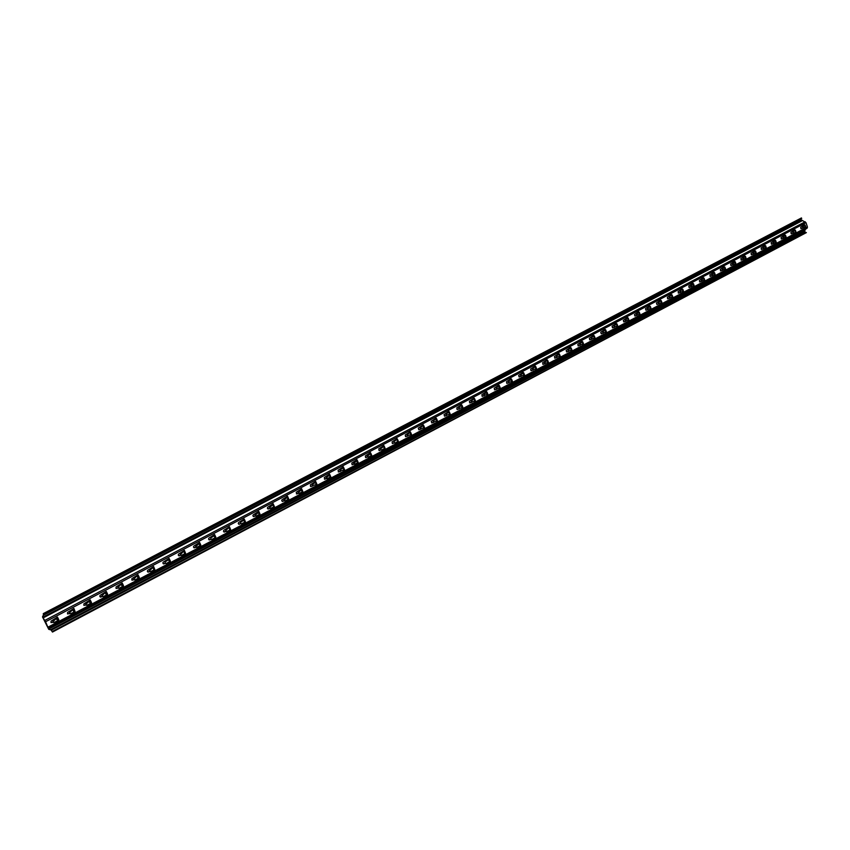 <?xml version="1.0" encoding="UTF-8"?>
<svg xmlns="http://www.w3.org/2000/svg" width="850" height="850" viewBox="0 0 850 850"><rect width="100%" height="100%" fill="white"/><g stroke="black" fill="none" stroke-linecap="round" stroke-linejoin="round"><path stroke-width="1.27" d="M184.546 550.97L185.629 553.403L181.167 555.486L180.338 554.678L184.429 550.375L178.532 554.126L178.245 555.05L179.084 555.868L180.551 555.294M660.62 300.231L656.444 302.972L656.901 304.491L658.474 303.864M244.173 518.989L238.531 522.591L238.244 523.504L239.073 524.312L240.55 523.727M703.386 277.769L699.348 280.426L699.794 281.924L701.367 281.297M301.654 488.793L296.225 492.277L296.756 493.967L298.254 493.372M744.759 256.031L740.86 258.613L741.285 260.089L742.868 259.462M357.266 460.317L358.233 462.549L354.429 464.291L353.653 463.516L357.276 460.296L356.341 460.264L357 459.723L351.751 463.101L352.272 464.759L353.781 464.153M784.816 234.993L781.033 237.501L781.458 238.956L783.041 238.329M42.5 616.93L48.748 629.329L45.571 621.754L42.5 616.93L43.562 614.688L42.627 617.058M51.117 629.999L52.466 632.06L52.232 631.529L806.374 232.613L804.642 231.965L805.12 229.553L807.256 228.012L807.426 227.014L806.013 222.668L800.519 219.353L801.444 217.94L43.286 613.626L43.414 614.539M410.252 431.747L405.227 434.998L405.748 436.634L407.256 436.029M461.614 404.77L456.758 407.915L457.268 409.519L458.798 408.914M511.137 378.749L506.462 381.788L506.961 383.382L508.502 382.766M558.939 353.642L554.423 356.586L554.912 358.147L556.463 357.531M106.335 592.014L107.472 594.543L102.946 596.721L101.841 595.967L106.293 591.419L100.098 595.34L99.79 596.296L100.64 597.125L102.138 596.541M605.104 329.396L600.748 332.244L601.216 333.795L602.778 333.168M169.097 558.429L163.157 562.201L162.871 563.136L163.71 563.954L165.176 563.38M649.708 305.968L645.49 308.731L645.957 310.25L647.519 309.623M229.458 526.724L223.752 530.358L223.465 531.271L224.294 532.079L225.771 531.494M694.163 285.642L690.933 286.567L690.997 285.451L693.472 283.677L692.431 283.698L692.867 283.294L688.755 285.993L689.201 287.491L690.784 286.864M288.734 499.141L287.714 496.836L288.734 499.141L284.676 501.011L283.879 500.214L287.714 496.836L286.811 496.793L287.513 496.219L282.009 499.747L281.733 500.639L282.551 501.447L284.038 500.852M734.549 261.396L730.607 263.999L731.043 265.487L732.626 264.86M343.623 467.479L344.59 469.731L340.149 471.144L340.212 469.869L343.623 467.468L342.699 467.436L343.358 466.884L338.066 470.284L338.598 471.962L340.096 471.357M774.924 240.189L771.109 242.718L771.534 244.173L773.117 243.546M397.12 438.642L392.041 441.926L392.562 443.562L394.071 442.956M448.949 411.421L444.051 414.587L444.561 416.213L446.091 415.597M500.183 387.717L496.347 388.96L496.4 387.759L499.375 385.656L498.397 385.634L498.95 385.156L494.201 388.237L494.7 389.831L496.241 389.215M547.145 359.837L542.597 362.801L543.086 364.374L544.627 363.757M90.174 599.888L83.927 603.84L83.842 605.253L85.956 605.051M91.545 602.671L90.196 599.898L89.303 600.429M593.714 335.378L589.316 338.247L589.794 339.798L591.345 339.182M153.627 566.546L147.634 570.361L147.337 571.296L148.176 572.124L149.643 571.551M640.008 314.139L636.618 315.148L636.682 314.011L639.285 312.141L638.265 312.152L638.732 311.727L634.451 314.532L634.907 316.062L636.48 315.435M214.583 534.533L208.824 538.199L208.537 539.112L209.376 539.931L210.853 539.346M682.189 288.904L678.077 291.603L678.534 293.112L680.096 292.485M273.19 503.742L267.654 507.291L267.378 508.183L268.196 508.991L269.684 508.396M274.401 506.419L273.052 503.944M724.242 266.815L720.279 269.429L720.715 270.916L722.287 270.289M330.831 476.978L329.842 474.714L330.831 476.978L326.931 478.773L326.145 477.987L329.842 474.714L328.929 474.672L329.598 474.109L324.254 477.551L324.785 479.219L326.283 478.624M764.947 245.427L761.111 247.977L761.536 249.443L763.119 248.816M385.05 448.279L381.554 450.054L380.842 449.735L380.896 448.481L384.189 446.165L383.254 446.123L383.892 445.591L378.739 448.917L379.259 450.564L380.768 449.958M804.366 224.719L800.647 227.194L801.061 228.639L802.655 228.012M436.167 418.136L431.226 421.324L431.747 422.949L433.266 422.344M487.858 394.198L483.969 395.473L484.033 394.262L487.039 392.137L486.062 392.116L486.625 391.627L481.833 394.729L482.343 396.334L483.873 395.717M535.256 366.084L530.655 369.081L531.144 370.653L532.695 370.037M73.918 609.025L75.087 611.586L70.433 613.827L69.307 613.084L73.907 608.43L67.586 612.425L67.501 613.849L69.615 613.657M582.218 341.413L577.787 344.314L578.266 345.865L579.817 345.238M138.093 575.344L139.209 577.841L134.799 579.955L133.716 579.201L138.019 574.749L131.941 578.606L131.867 579.997L133.96 579.806M628.904 319.983L625.483 321.013L625.536 319.866L628.171 317.985L627.151 317.996L627.629 317.56L623.305 320.386L623.773 321.916L625.334 321.3M199.729 543.001L200.791 545.424L196.393 547.464L195.574 546.667L199.708 543.076L198.826 543.023L199.591 542.406L193.758 546.125L193.471 547.039L194.299 547.857L195.776 547.283M671.447 294.546L667.303 297.266L667.76 298.775L669.332 298.148M258.963 511.913L259.983 514.271L255.818 516.194L255.011 515.398L258.952 511.955L258.049 511.902L258.772 511.317L253.162 514.909L252.886 515.801L253.704 516.609L255.191 516.024M259.973 514.006L258.783 511.339M713.862 272.266L709.856 274.911L710.303 276.399L711.875 275.772M315.679 481.429L310.303 484.872L310.834 486.561L312.332 485.966M754.896 250.708L751.028 253.268L751.453 254.745L753.036 254.118M57.46 617.068L51.074 621.106L50.989 622.529L53.093 622.349M58.862 619.873L57.481 617.089L56.578 617.631M370.781 453.22L371.748 455.441L371.089 455.855L367.986 457.162L367.221 456.376L370.791 453.199L369.867 453.167L370.504 452.625L365.309 455.972L365.829 457.629L367.338 457.024M794.633 229.84L790.883 232.326L791.297 233.782L792.891 233.155M423.268 424.904L418.285 428.134L418.806 429.76L420.325 429.154M474.162 398.183L469.359 401.296L469.859 402.9L471.389 402.284M523.249 372.396L518.617 375.402L519.106 376.986L520.646 376.369M570.637 347.501L566.153 350.423L566.642 351.985L568.193 351.358M122.294 583.642L123.42 586.149L118.947 588.296L117.863 587.541L122.23 583.047L116.099 586.936L116.014 588.327L118.108 588.136M122.251 583.068L123.537 585.799M616.399 323.467L612.074 326.294L612.542 327.834L614.104 327.207M178.649 555.73L180.423 555.167M656.986 304.47L658.378 303.779M238.691 524.216L240.423 523.611M699.571 281.902L701.282 281.212M296.416 493.892L298.127 493.255M741.072 260.068L742.783 259.388M351.964 464.706L353.664 464.047M781.246 238.935L782.956 238.255M405.45 436.592L407.15 435.922M457.002 409.487L458.692 408.808M506.706 383.35L508.396 382.67M554.668 358.126L556.357 357.436M100.13 596.912L102.032 596.403M601.311 333.763L602.671 333.072M163.253 563.805L165.049 563.253M646.032 310.229L647.424 309.538M223.901 531.983L225.643 531.378M688.978 287.47L690.689 286.779M282.189 501.373L283.911 500.735M730.819 265.466L732.541 264.775M338.279 471.899L339.979 471.251M771.322 244.152L773.032 243.472M392.264 443.519L393.964 442.85M444.561 416.213L445.974 415.491M494.445 389.799L496.134 389.109M542.831 364.353L544.521 363.662M83.938 605.402L85.85 604.913M589.549 339.777L591.249 339.086M147.709 571.965L149.515 571.423M634.992 316.041L636.384 315.35M208.962 539.824L210.726 539.229M678.3 293.091L680.011 292.4M267.835 508.916L269.556 508.289M720.492 270.895L722.202 270.204M324.456 479.166L326.166 478.518M761.313 249.422L763.034 248.731M378.962 450.521L380.651 449.852M800.849 228.618L802.57 227.938M431.747 422.949L433.149 422.237M482.078 396.302L483.767 395.622M530.899 370.632L532.589 369.941M67.586 613.976L69.498 613.509M578.021 345.844L579.721 345.153M132.016 580.199L133.822 579.679M623.857 321.895L625.239 321.204M193.874 547.74L195.649 547.156M667.526 298.754L669.237 298.063M253.332 516.524L255.064 515.908M710.069 276.377L711.779 275.687M310.505 486.498L312.216 485.849M751.23 254.724L752.951 254.033M51.053 622.636L52.987 622.2M365.521 457.576L367.221 456.918M791.084 233.761L792.806 233.081M418.806 429.76L420.208 429.048M469.593 402.868L471.283 402.188M519.106 376.986L520.54 376.274M566.737 351.953L568.087 351.263M116.152 588.519L117.969 588.009M612.638 327.803L614.008 327.112M184.407 550.386L185.512 553.159M184.758 553.966L183.908 551.236M180.774 555.379L180.402 553.701L183.526 551.671M661.948 302.589L658.622 303.578L658.676 302.441L660.726 300.411M660.365 301.081L660.067 300.603L660.259 301.155M661.566 302.908L660.641 300.868M658.941 303.907L658.325 302.462L660.514 300.985M244.364 519.573L245.406 521.942L241.368 523.844L240.571 523.547L240.635 522.229L243.631 520.274L244.205 518.999L245.406 521.656M244.609 522.452L243.748 519.817M240.826 523.823L240.412 522.155L243.398 520.2M704.724 280.086L701.526 280.999L701.59 279.884L704.044 278.12L703.492 277.929M703.152 278.598L702.844 278.12L703.035 278.683M704.374 280.373L703.439 278.386M701.856 281.329L701.229 279.905L703.343 278.471M302.897 491.683L301.899 489.388L302.897 491.683L298.892 493.521L298.106 492.734L301.899 489.388L300.985 489.345L301.686 488.803M302.175 492.139L301.304 489.6M298.573 493.467L298.106 491.821L300.985 489.94M746.109 258.304L743.038 259.154L743.091 258.06L745.461 256.36L744.866 256.19M744.547 256.849L744.239 256.381L744.419 256.944M745.779 258.57L744.844 256.636M743.378 259.494L742.73 258.092L744.77 256.7M357.563 462.974L356.681 460.509M354.131 464.249L353.632 462.634L356.394 460.817M786.176 237.214L783.222 238.011L783.275 236.927L785.549 235.301L784.858 234.993M785.867 237.458L784.933 235.577M783.562 238.351L782.903 236.969L784.869 235.62M806.374 232.613L52.466 632.06M801.72 218.407L43.616 614.253L43.286 613.626M48.748 629.329L51.213 630.02L52.232 631.529M411.442 434.382L407.331 435.795L407.394 434.552L410.412 432.044M410.911 434.881L410.029 432.501M407.628 436.114L407.118 434.52L409.774 432.767M462.793 407.352L458.894 408.669L458.947 407.447L461.752 405.036M462.336 407.809L460.955 405.195M459.159 408.999L458.649 407.426L461.433 405.503M512.401 381.278L508.608 382.511L508.661 381.31L511.275 378.994M511.923 381.703L510.51 379.164M508.906 382.829L508.353 381.299L511.02 379.461M560.224 356.118L556.58 357.266L556.644 356.086L559.066 353.855M559.778 356.501L558.864 354.333M556.878 357.584L556.314 356.086L558.694 354.493M106.505 595.17L105.241 592.811L105.666 592.312M102.223 596.626L101.957 594.936L105.241 592.811M606.401 331.819L602.905 332.892L602.969 331.734L605.221 329.587M604.817 330.267L604.52 329.779L604.732 330.331M605.986 332.169L605.072 330.066M603.213 333.211L602.629 331.734L604.924 330.204M169.214 559.013L170.308 561.468L166.005 563.518L165.166 563.221L165.229 561.871L168.385 559.821L169.129 558.439L170.393 561.138M169.426 562.041L168.576 559.279M165.378 563.465L165.028 561.786L168.183 559.736M651.026 308.337L647.668 309.336L647.721 308.199L649.814 306.149M649.442 306.818L649.145 306.34L649.347 306.892M650.633 308.667L649.708 306.616M647.987 309.666L647.381 308.21L649.581 306.723M229.638 527.308L230.679 529.688L226.398 531.675L225.59 530.878L229.479 526.734L230.562 529.444M229.872 530.209L229.011 527.553M226.036 531.601L225.633 529.922L228.65 527.956M692.591 284.155L692.282 283.666L692.474 284.229M693.802 285.94L692.878 283.942M691.263 286.907L690.636 285.473L692.771 284.027M287.991 499.609L287.119 497.038M284.346 500.947L283.889 499.301L286.79 497.399M735.898 263.681L732.796 264.552L732.849 263.447L735.229 261.736L734.644 261.556M734.326 262.225L734.018 261.747L734.198 262.31M735.558 263.957L734.623 262.002M733.125 264.881L732.477 263.479L734.538 262.076M343.91 470.167L343.039 467.681M340.446 471.453L339.947 469.827L342.741 467.999M776.284 242.42L773.298 243.238L773.351 242.144L775.646 240.508L775.019 240.337M774.722 240.996L774.414 240.529L774.584 241.092M775.965 242.675L775.03 240.773M773.638 243.567L772.979 242.186L774.966 240.826M398.31 441.299L394.857 443.052L394.145 442.733L394.209 441.49L397.279 438.961M397.768 441.809L396.876 439.408M394.453 443.052L393.933 441.447L396.61 439.684M450.128 414.014L446.176 415.363L446.239 414.131L449.098 411.697M449.65 414.492L448.757 412.154M446.484 415.671L445.942 414.109L448.332 411.889M499.694 388.142L498.291 385.581M496.644 389.279L496.092 387.738L498.791 385.889M548.431 362.334L544.744 363.492L544.808 362.312L547.273 360.06M546.826 360.74L546.539 360.241L546.763 360.783M547.974 362.727L547.06 360.527M545.041 363.811L544.489 362.302L546.879 360.708M90.206 600.472L91.386 602.884L90.376 603.659L86.509 605.296L85.659 604.477L89.505 600.907M90.376 603.659L89.101 601.301L89.537 600.78M86.031 605.126L85.776 603.447L89.101 601.301M595.011 337.822L591.472 338.906L591.536 337.737L593.831 335.58M593.417 336.26L593.119 335.761L593.343 336.313M594.586 338.183L593.672 336.047M591.749 339.224L591.207 337.748L593.513 336.196M153.733 567.141L154.838 569.617L150.248 571.753L149.419 570.945L153.659 566.567L154.721 569.372M153.935 570.191L153.085 567.418M149.823 571.636L149.504 569.946L152.681 567.885M638.424 312.609L638.127 312.12L638.329 312.672M639.614 314.468L638.69 312.396M636.937 315.478L636.331 314.022L638.562 312.524M214.752 535.117L215.804 537.519L211.671 539.484L210.853 539.176L210.917 537.848L213.977 535.861L214.614 534.544L215.836 537.211M214.976 538.05L214.126 535.372M211.097 539.452L210.704 537.774L213.754 535.787M683.517 291.242L680.255 292.188L680.308 291.061L682.284 289.074M681.934 289.744L681.636 289.266L681.827 289.829M683.145 291.55L682.221 289.531M680.584 292.527L679.957 291.093L682.104 289.638M272.754 504.443L273.328 504.146L272.754 504.443M273.413 504.337L274.422 506.664L270.321 508.566L269.514 507.769L273.328 504.146M273.668 507.152L272.797 504.571M269.981 508.502L269.535 506.844L272.467 504.921M725.592 269.099L722.457 269.981L722.511 268.876L724.923 267.155L724.349 266.974M724.019 267.633L723.711 267.166L723.892 267.718M725.252 269.386L724.317 267.421M722.787 270.321L722.149 268.908L724.221 267.495M330.129 477.424L329.258 474.916M326.623 478.72L326.134 477.094L328.95 475.246M766.307 247.669L763.289 248.498L763.353 247.403L765.659 245.746L765.043 245.576M764.745 246.234L764.437 245.767L764.607 246.33M765.988 247.934L765.053 246.022M763.629 248.837L762.981 247.446L764.989 246.075M383.424 446.59L383.169 446.059M384.487 448.8L383.605 446.377M381.14 450.054L380.619 448.449L383.329 446.664M805.736 226.918L802.836 227.694L802.889 226.621L805.109 225.016L804.461 224.867M805.439 227.163L804.493 225.292M802.91 228.076L802.506 226.663L804.451 225.335M437.346 420.739L433.351 422.11L433.404 420.877L436.316 418.413M436.858 421.228L435.498 418.572M433.627 422.429L433.118 420.846L435.965 418.88M487.348 394.644L485.956 392.062M484.277 395.792L483.724 394.241L486.455 392.36M536.531 368.592L532.812 369.771L532.865 368.581L535.383 366.318M534.926 366.987L534.629 366.488L534.862 367.03M536.063 368.996L535.149 366.786M533.109 370.09L532.546 368.581L534.969 366.966M73.918 608.451L75.002 611.341M74.078 612.244L72.792 609.864L73.249 609.333M69.668 613.711L69.434 612.032L72.792 609.864M583.514 343.868L579.944 344.973L580.008 343.804L582.346 341.626M583.079 344.239L582.165 342.093M580.231 345.291L579.679 343.804L582.006 342.242M138.284 578.436L137.031 576.109L137.445 575.631M134.119 579.881L133.811 578.191L137.031 576.109M627.321 318.442L627.024 317.953L627.226 318.506M628.501 320.322L627.587 318.24M625.791 321.342L625.196 319.876L627.438 318.368M200.812 545.116L199.601 542.428M199.941 545.966L199.091 543.256M196.01 547.379L195.627 545.7L198.719 543.692M672.775 296.894L669.481 297.861L669.545 296.724L671.553 294.716M671.192 295.396L670.894 294.908L671.086 295.46M672.403 297.203L671.479 295.184M669.811 298.191L669.184 296.746L671.362 295.279M259.207 514.76L258.347 512.146M255.478 516.131L255.042 514.462L258.007 512.529M715.201 274.571L712.034 275.464L712.088 274.359L714.521 272.616L713.957 272.425M713.628 273.094L713.32 272.616L713.511 273.179M714.85 274.858L713.926 272.882M712.364 275.804L711.726 274.38L713.83 272.967M316.933 484.298L315.934 482.014L316.933 484.298L312.375 485.764L312.439 484.479L315.934 482.014L315.021 481.971L315.711 481.44M316.221 484.744L315.339 482.216M312.662 486.062L312.184 484.426L315.031 482.556M756.256 252.96L753.206 253.799L753.259 252.716L755.597 251.037L754.991 250.856M754.683 251.526L754.386 251.048L754.556 251.621M755.926 253.226L754.991 251.303M753.546 254.139L752.898 252.748L754.917 251.366M57.46 617.663L58.671 620.096L57.609 620.914L53.646 622.582L52.796 621.764L56.759 618.088M57.609 620.914L56.323 618.524L56.78 617.982M53.125 622.391L52.923 620.713L56.323 618.524M371.089 455.855L370.207 453.411M367.699 457.119L367.189 455.504L369.931 453.709M794.442 230.637L794.134 230.169L794.282 230.743M795.993 232.05L793.528 233.166L793.124 231.752L795.079 230.414L795.696 232.294M793.401 233.166L792.742 231.795L794.697 230.456M424.458 427.529L420.399 428.921L420.463 427.678L423.428 425.202M423.948 428.028L423.056 425.659M420.686 429.239L420.176 427.656L422.811 425.914M475.416 400.754L471.484 402.039L471.548 400.828L474.3 398.438M474.895 401.2L474.002 398.905M471.793 402.358L471.251 400.807L473.556 398.639M524.524 374.914L520.763 376.114L520.816 374.924L523.377 372.629M524.046 375.317L523.143 373.097M521.061 376.433L520.508 374.914L522.941 373.288M571.923 349.966L568.321 351.092L568.374 349.913L570.754 347.714M570.329 348.394L570.031 347.894L570.254 348.436M571.476 350.338L570.573 348.181M568.607 351.411L568.044 349.924L570.403 348.341M122.474 586.755L121.21 584.418L121.635 583.929M118.256 588.211L117.969 586.521L121.21 584.418M617.706 325.879L614.242 326.921L614.295 325.773L616.505 323.659M616.112 324.339L615.814 323.839L616.027 324.392M617.291 326.219L616.378 324.126M614.55 327.25L613.966 325.784L616.229 324.254M45.571 621.754L806.013 222.668M48.206 627.045L807.426 227.014M106.303 591.441L107.631 594.171M287.523 496.241L288.681 498.865M138.029 574.77L139.326 577.49M43.35 618.449L43.106 617.918L802.23 220.734M45.061 620.946L44.816 620.415L805.216 221.765M48.28 627.396L48.609 628.023L807.256 228.012M48.121 628.023L48.45 628.639L805.12 229.553M43.541 614.603L800.604 219.226M43.265 615.347L800.806 219.587M42.734 617.259L801.837 220.288M48.652 629.128L805.035 230.053M50.469 629.797L804.684 231.466M51.319 630.211L804.801 232.071M185.629 553.403L184.524 551.044M661.969 302.664L661.236 300.613M245.406 521.942L244.354 519.616M704.746 280.149L704.044 278.12M746.13 258.358L745.461 256.36M358.233 462.549L357.276 460.296M784.476 235.896L784.284 235.344M786.197 237.267L785.549 235.301M411.527 434.499L410.614 432.278M462.899 407.458L462.017 405.269M512.444 381.374L511.604 379.228M558.556 354.588L558.365 354.057M560.256 356.214L559.449 354.089M107.472 594.543L106.303 592.131M606.433 331.904L605.657 329.811M170.308 561.468L169.192 559.098M651.047 308.412L650.314 306.351M230.679 529.688L229.617 527.361M694.184 285.706L693.472 283.677M735.909 263.734L735.229 261.736M344.59 469.731L343.623 467.468M776.305 242.473L775.646 240.508M398.395 441.416L397.46 439.184M450.234 414.131L449.342 411.931M500.225 387.812L499.375 385.656M548.463 362.419L547.644 360.294M91.364 603.022L90.185 600.599M595.043 337.896L594.256 335.803M154.838 569.617L153.712 567.226M640.039 314.213L639.285 312.141M215.804 537.519L214.731 535.171M683.538 291.316L682.816 289.276M274.422 506.664L273.402 504.358M725.613 269.163L724.923 267.155M766.328 247.732L765.659 245.746M385.124 448.396L384.189 446.165M804.026 225.622L803.845 225.069M805.747 226.971L805.109 225.016M437.453 420.856L436.549 418.657M487.889 394.304L487.039 392.137M536.562 368.688L535.744 366.552M75.087 611.586L73.886 609.153M581.846 342.348L581.644 341.817M583.546 343.953L582.76 341.849M139.209 577.841L138.072 575.45M628.936 320.057L628.171 317.985M200.791 545.424L199.708 543.076M672.796 296.969L672.074 294.918M259.983 514.271L258.952 511.955M715.222 274.635L714.521 272.616M756.266 253.024L755.597 251.037M58.639 620.245L57.428 617.801M371.748 455.441L370.791 453.199M796.014 232.103L795.366 230.137M424.554 427.646L423.64 425.436M475.447 400.849L474.587 398.671M524.556 374.999L523.727 372.863M571.954 350.051L571.157 347.937M123.42 586.149L122.272 583.748M617.727 325.954L616.962 323.871"/></g></svg>
